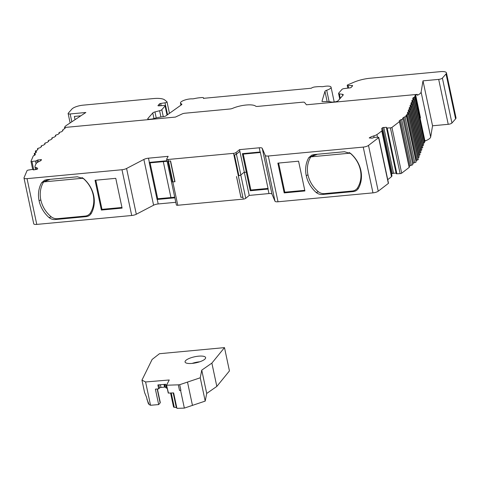 <?xml version="1.0" encoding="UTF-8"?>
<svg xmlns="http://www.w3.org/2000/svg" width="480" height="480" viewBox="0 0 480 480"><rect width="100%" height="100%" fill="white"/><g stroke="black" fill="none" stroke-linecap="round" stroke-linejoin="round"><path stroke-width="0.72" d="M205.14 358.872A10.512 3.09 -12 0 0 205.626 357.606A10.512 3.09 -12 0 0 196.638 356.412A10.512 3.09 -12 0 0 185.544 360.708A10.512 3.09 -12 0 0 185.058 361.974A10.512 3.09 -12 0 0 194.046 363.168A10.512 3.09 -12 0 0 205.14 358.872M199.752 361.788A10.512 3.09 -12 0 0 192.126 363.408M224.49 347.622L229.44 370.926L216.828 386.418L206.706 393.456L205.206 401.094L184.35 408.102L176.922 408.354L173.64 392.91L168.474 393.084L166.554 385.23L169.242 379.98L145.59 381.966L141.954 380.136L152.112 359.46L159.462 353.718L224.49 347.622L211.872 363.114L201.75 370.152L200.25 377.79L179.688 384.702A9.012 2.652 -12 0 0 178.32 384.834L166.554 385.23M170.574 393.012L173.52 406.878A3.006 0.882 -12 0 0 174.27 407.28L176.316 407.58A3.006 0.882 168 0 1 176.784 407.706M157.878 384.936L165.714 384.276L166.548 388.212L165.324 387.216A1.2 0.354 168 0 0 164.562 387.126L160.98 387.462A1.2 0.354 168 0 0 159.492 387.984L158.718 388.866L157.878 384.936M167.418 389.16L168.246 393.048A6.606 1.944 -12 0 0 168.366 393.066L168.474 393.084M179.688 384.702L180.882 390.318A9.012 2.652 168 0 0 179.514 390.45L178.32 384.834M141.954 380.136L144.588 392.532L146.406 396.918L148.296 403.482L149.178 404.586L146.928 399.372M157.398 388.974L160.284 402.552A3.006 0.882 168 0 1 160.146 402.918L158.67 404.586L155.388 389.148L158.718 388.866M167.172 388.158L166.548 388.212M179.514 390.45L180.882 390.318M158.67 404.586L150.54 405.27L149.178 404.586M200.25 377.79L205.206 401.094M201.75 370.152L206.706 393.456M211.872 363.114L216.828 386.418M187.518 382.164L192.474 405.468M180.594 390.414L184.35 408.102M145.59 381.966L150.54 405.27M455.586 118.884L446.034 73.956A9.012 2.652 -12 0 0 446.448 72.87L456 117.798A9.012 2.652 -12 0 1 455.586 118.884L451.938 123.018A3.006 0.882 -12 0 1 448.23 124.314L438.684 79.386L422.994 80.856L421.116 92.094A12.012 3.534 -12 0 1 420.558 93.126A12.012 3.534 -12 0 1 417.438 95.238L417.258 94.392A12.012 3.534 168 0 1 415.662 95.094A1.2 0.354 -12 0 0 415.134 95.46L414.708 96.894A1.5 0.444 168 0 1 413.856 97.422A1.5 0.444 -12 0 0 413.07 97.848A1.5 0.444 -12 0 0 413.004 97.944L412.728 98.682A1.5 0.444 -12 0 0 412.722 98.766A1.5 0.444 -12 0 0 413.304 98.988A1.5 0.444 168 0 1 413.886 99.204A1.5 0.444 168 0 1 412.992 99.822A1.5 0.444 -12 0 0 412.17 100.254A1.5 0.444 -12 0 0 412.104 100.35L411.828 101.094A1.5 0.444 -12 0 0 411.822 101.178A1.5 0.444 -12 0 0 412.404 101.394A1.5 0.444 168 0 1 412.986 101.616A1.5 0.444 168 0 1 412.092 102.228A1.5 0.444 -12 0 0 411.27 102.666A1.5 0.444 -12 0 0 411.204 102.762L410.928 103.5A1.5 0.444 -12 0 0 410.922 103.584A1.5 0.444 -12 0 0 411.504 103.806A1.5 0.444 168 0 1 412.086 104.022A1.5 0.444 168 0 1 411.192 104.64A1.5 0.444 -12 0 0 410.37 105.078A1.5 0.444 -12 0 0 410.304 105.174L410.028 105.912A1.5 0.444 -12 0 0 410.022 105.996A1.5 0.444 -12 0 0 410.604 106.218A1.5 0.444 168 0 1 411.186 106.434A1.5 0.444 168 0 1 410.292 107.052A1.5 0.444 -12 0 0 409.47 107.484A1.5 0.444 -12 0 0 409.41 107.58L409.128 108.324A1.5 0.444 -12 0 0 409.122 108.408A1.5 0.444 -12 0 0 409.704 108.624A1.5 0.444 168 0 1 410.286 108.846A1.5 0.444 168 0 1 409.392 109.458A1.5 0.444 -12 0 0 408.57 109.896A1.5 0.444 -12 0 0 408.51 109.992L408.228 110.73A1.5 0.444 -12 0 0 408.222 110.814A1.5 0.444 -12 0 0 408.804 111.036A1.5 0.444 168 0 1 409.386 111.252A1.5 0.444 168 0 1 408.492 111.87A1.5 0.444 -12 0 0 407.67 112.302A1.5 0.444 -12 0 0 407.61 112.404L407.328 113.142A1.5 0.444 -12 0 0 407.322 113.226A1.5 0.444 -12 0 0 407.934 113.448A1.5 0.444 168 0 1 408.552 113.664A1.5 0.444 168 0 1 407.58 114.306A1.5 0.444 -12 0 0 406.68 114.762L405.984 115.548A1.5 0.444 -12 0 0 405.918 115.728A1.5 0.444 -12 0 0 406.158 115.902A1.5 0.444 168 0 1 406.398 116.076A1.5 0.444 168 0 1 405.018 116.826A1.5 0.444 -12 0 0 403.794 117.312L402.78 118.122A1.5 0.444 -12 0 0 402.702 118.2A1.5 0.444 -12 0 0 402.63 118.38A1.5 0.444 -12 0 0 402.852 118.548A1.5 0.444 168 0 1 403.068 118.716A1.5 0.444 168 0 1 401.652 119.472A1.5 0.444 -12 0 0 400.404 119.952L399.342 120.768A1.5 0.444 -12 0 0 399.24 120.858A1.5 0.444 -12 0 0 399.174 121.038A1.5 0.444 -12 0 0 399.39 121.206A1.5 0.444 168 0 1 399.612 121.374A1.5 0.444 168 0 1 399.444 121.65L391.944 127.416A1.2 0.354 168 0 1 390.396 127.866L387.156 128.022A1.2 0.354 168 0 1 386.484 127.848A1.2 0.354 168 0 1 386.544 127.704A1.2 0.354 168 0 1 386.622 127.632L386.346 127.266L382.584 127.686A7.806 2.298 -12 0 0 382.026 128.19A7.806 2.298 -12 0 0 381.666 129.126A7.806 2.298 -12 0 0 381.972 129.594A6.006 1.764 168 0 1 382.206 129.954A6.006 1.764 168 0 1 381.756 130.854A59.088 17.376 168 0 1 376.92 134.568A6.006 1.764 168 0 1 373.74 135.924A7.806 2.298 -12 0 0 369.222 137.952L372.162 138.168L373.446 137.754A1.2 0.354 168 0 1 375.084 137.298L378.18 137.256A1.2 0.354 168 0 1 378.756 137.43A1.2 0.354 168 0 1 378.624 137.652L368.502 145.428A4.506 1.326 168 0 1 363.24 147.096L268.296 156.006A4.506 1.326 168 0 1 265.278 155.466L262.248 148.332A4.506 1.326 -12 0 0 259.23 147.792L260.124 152.004A4.506 1.326 168 0 1 260.286 151.992L268.17 189.066A4.506 1.326 168 0 0 268.008 189.084L250.254 190.746L246.312 172.212L246.948 171.486L246.312 172.206L244.326 172.392L249.222 195.414L245.748 198.312A2.076 0.612 168 0 1 243.282 199.116L177.786 205.254A2.076 0.612 168 0 1 176.382 204.972L166.656 159.204A2.076 0.612 -12 0 0 168.054 159.486L233.556 153.342A2.076 0.612 -12 0 0 236.022 152.544L239.496 149.646L259.23 147.792M396.09 173.034L392.316 173.454A7.806 2.298 -12 0 0 391.758 173.958A7.806 2.298 -12 0 0 391.602 174.15M71.826 121.806L70.158 113.958L85.848 112.488L66.468 125.364A12.012 3.534 -12 0 0 65.142 126.468A12.012 3.534 -12 0 0 64.584 127.92A12.012 3.534 -12 0 0 64.764 128.322L64.584 127.482A12.012 3.534 -12 0 0 65.136 127.974A1.2 0.354 168 0 1 65.208 128.064A1.2 0.354 168 0 1 65.046 128.304L62.796 129.906A1.5 0.444 -12 0 0 62.598 130.2A1.5 0.444 -12 0 0 62.784 130.362A1.5 0.444 168 0 1 62.97 130.518A1.5 0.444 168 0 1 62.898 130.698A1.5 0.444 168 0 1 62.784 130.8L61.692 131.616A1.5 0.444 168 0 1 60.426 132.09A1.5 0.444 -12 0 0 58.986 132.852A1.5 0.444 -12 0 0 59.19 133.014A1.5 0.444 168 0 1 59.4 133.176A1.5 0.444 168 0 1 59.328 133.356A1.5 0.444 168 0 1 59.214 133.458L58.122 134.274A1.5 0.444 168 0 1 56.856 134.754A1.5 0.444 -12 0 0 55.416 135.51A1.5 0.444 -12 0 0 55.62 135.672A1.5 0.444 168 0 1 55.83 135.84A1.5 0.444 168 0 1 55.758 136.02A1.5 0.444 168 0 1 55.644 136.122L54.546 136.938A1.5 0.444 168 0 1 53.286 137.412A1.5 0.444 -12 0 0 51.846 138.168A1.5 0.444 -12 0 0 52.05 138.336A1.5 0.444 168 0 1 52.26 138.498A1.5 0.444 168 0 1 52.188 138.678A1.5 0.444 168 0 1 52.074 138.78L50.982 139.596A1.5 0.444 168 0 1 49.716 140.07A1.5 0.444 -12 0 0 48.276 140.832A1.5 0.444 -12 0 0 48.48 140.994A1.5 0.444 168 0 1 48.69 141.156A1.5 0.444 168 0 1 48.618 141.336A1.5 0.444 168 0 1 48.504 141.438L47.406 142.254A1.5 0.444 168 0 1 46.146 142.734A1.5 0.444 -12 0 0 44.706 143.49A1.5 0.444 -12 0 0 44.91 143.652A1.5 0.444 168 0 1 45.12 143.82A1.5 0.444 168 0 1 45.048 144A1.5 0.444 168 0 1 44.934 144.102L43.836 144.918A1.5 0.444 168 0 1 42.576 145.392A1.5 0.444 -12 0 0 41.13 146.154A1.5 0.444 -12 0 0 41.34 146.316A1.5 0.444 168 0 1 41.544 146.478A1.5 0.444 168 0 1 41.478 146.658A1.5 0.444 168 0 1 41.364 146.76L40.266 147.576A1.5 0.444 168 0 1 38.97 148.062A1.5 0.444 -12 0 0 37.488 148.824A1.5 0.444 -12 0 0 37.734 149.004A1.5 0.444 168 0 1 37.986 149.178A1.5 0.444 168 0 1 37.92 149.358L37.224 150.144A1.5 0.444 168 0 1 36.342 150.6A1.5 0.444 -12 0 0 35.388 151.236A1.5 0.444 -12 0 0 35.922 151.452A1.5 0.444 168 0 1 36.45 151.668A1.5 0.444 168 0 1 36.438 151.776L36.06 152.526A1.5 0.444 168 0 1 36.012 152.604A1.5 0.444 168 0 1 35.16 153.048A1.5 0.444 -12 0 0 34.242 153.666A1.5 0.444 -12 0 0 34.806 153.888A1.5 0.444 168 0 1 35.364 154.104A1.5 0.444 168 0 1 35.358 154.2L35.04 154.944A1.5 0.444 168 0 1 34.98 155.034A1.5 0.444 168 0 1 34.134 155.472A1.5 0.444 -12 0 0 33.228 156.006L30.996 161.274A1.2 0.354 -12 0 0 30.99 161.352A1.2 0.354 -12 0 0 31.95 161.496L35.484 161.016A1.2 0.354 -12 0 0 36.816 160.512A1.2 0.354 -12 0 0 36.864 160.44L37.89 159.954L41.526 159.678A7.806 2.298 168 0 1 41.214 160.164A7.806 2.298 168 0 1 38.574 161.814A6.006 1.764 -12 0 0 36.408 163.254A59.088 17.376 -12 0 0 34.968 166.65A6.006 1.764 -12 0 0 34.974 166.854A6.006 1.764 -12 0 0 36.126 167.592A7.806 2.298 168 0 1 37.626 168.558A7.806 2.298 168 0 1 37.554 169.068L33.678 169.92L32.952 169.698A1.2 0.354 -12 0 0 32.958 169.626A1.2 0.354 -12 0 0 31.896 169.494L28.32 170.082A1.2 0.354 -12 0 0 27.042 170.634L24.036 177.744A4.506 1.326 -12 0 0 24 178.026A4.506 1.326 -12 0 0 27.042 178.638L121.98 169.734A4.506 1.326 -12 0 0 126.582 168.474L143.868 159.438A4.506 1.326 168 0 1 148.464 158.184L168.156 156.336L166.686 159.042A2.076 0.612 -12 0 0 166.656 159.204M340.284 98.304L339.336 93.858L342.51 94.326A3.006 0.882 168 0 1 343.26 94.728A3.006 0.882 168 0 1 343.116 95.088L338.232 100.632A3.006 0.882 -12 0 1 334.524 101.928L332.97 102.072A3.006 0.882 -12 0 1 331.506 102.03A20.586 6.054 168 0 0 323.064 101.622A1.8 0.528 168 0 1 321.984 101.364A1.8 0.528 168 0 1 321.99 101.28L324.954 91.326A3.006 0.882 168 0 1 326.694 90.252A7.506 2.208 -12 0 0 330.726 88.104A7.506 2.208 -12 0 0 331.068 87.204A7.506 2.208 -12 0 0 323.67 86.52A3.006 0.882 168 0 1 321.672 86.676A13.518 3.972 168 0 0 316.884 86.754L315.078 86.922A3.006 0.882 -12 0 0 311.37 88.218L203.454 98.34A3.006 0.882 168 0 0 203.592 97.98A3.006 0.882 168 0 0 201.57 97.572L199.764 97.74A13.518 3.972 -12 0 0 194.256 98.628A3.006 0.882 -12 0 1 192.198 98.856A7.506 2.208 168 0 0 180.822 102.168A7.506 2.208 168 0 0 180.474 103.074A7.506 2.208 168 0 0 181.458 103.878A3.006 0.882 -12 0 1 181.848 104.196A3.006 0.882 -12 0 1 181.446 104.79L165.816 115.932A1.8 0.528 -12 0 1 163.89 116.556A20.586 6.054 -12 0 0 153.132 118.764A3.006 0.882 168 0 1 151.326 119.112L149.772 119.256A3.006 0.882 168 0 1 147.744 118.848A3.006 0.882 168 0 1 147.882 118.488L152.772 112.95A3.006 0.882 -12 0 1 154.956 111.924L159.594 110.724A3.024 0.888 -12 0 0 161.796 109.692L165.084 105.96A1.8 0.528 -12 0 0 165.168 105.744A1.8 0.528 -12 0 0 164.094 105.486L158.688 105.828A1.2 0.354 168 0 1 157.974 105.66A1.2 0.354 168 0 1 158.028 105.516L159.402 103.956A1.2 0.354 168 0 1 160.686 103.464L165.006 102.816A1.8 0.528 168 0 0 167.016 101.856A1.8 0.528 168 0 0 166.944 101.748L164.706 99.936A18.018 5.298 168 0 0 153.276 98.58L83.046 105.168A9.012 2.652 168 0 0 71.916 109.056L68.268 113.19A3.006 0.882 168 0 0 68.13 113.55A3.006 0.882 168 0 0 70.158 113.958M415.134 95.46L424.866 141.228A1.2 0.354 -12 0 1 425.388 140.862A12.012 3.534 -12 0 0 430.104 138.054A12.012 3.534 -12 0 0 430.668 137.022L421.116 92.094M420.066 118.08L424.884 140.76A12.012 3.534 -12 0 0 425.328 140.592A1.2 0.354 -12 0 0 424.878 140.85L420.042 118.098A1.2 0.354 -12 0 1 420.492 117.84L415.662 95.094M239.85 151.308L244.308 172.068L240.846 174.96A2.076 0.612 168 0 1 238.878 175.692L234.468 154.932A2.076 0.612 -12 0 0 236.376 154.206L239.85 151.308L239.496 149.646M236.496 176.544L236.526 176.544A1.482 0.438 168 0 1 236.496 176.544L240.918 197.34L242.868 197.16L240.948 197.34A1.482 0.438 168 0 1 240.918 197.34M166.98 160.746L149.364 162.396A4.506 1.326 -12 0 0 149.202 162.414L157.08 199.488L157.716 198.768L174.732 197.202M260.124 152.004L242.37 153.672L246.312 172.206L244.332 172.398M417.258 94.392L306.432 104.79L304.578 102.474A3.006 0.882 168 0 0 302.61 102.186L257.61 106.41A3.006 0.882 -12 0 1 255.696 106.176A15.018 4.416 168 0 0 246.138 105.018A15.018 4.416 -12 0 0 232.638 108.342A3.006 0.882 168 0 1 229.932 109.002L184.932 113.226A3.006 0.882 -12 0 0 182.052 113.97L175.41 117.084L64.584 127.482M349.596 152.748L350.928 153.69L344.502 151.722L314.136 154.566L311.802 155.124L308.778 157.644L315.372 154.62M239.898 151.308L236.43 154.2A2.076 0.612 168 0 1 234.468 154.932M48.708 179.472L41.616 182.712L44.646 180.186L46.974 179.634L77.34 176.784L83.772 178.752L82.428 177.81M448.23 124.314L432.546 125.784L430.668 137.022M424.866 141.228L424.44 142.662A1.5 0.444 168 0 1 423.582 143.19A1.5 0.444 -12 0 0 423.264 143.316M413.886 99.204L423.618 144.972A1.5 0.444 168 0 1 422.724 145.59A1.5 0.444 -12 0 0 422.364 145.728M412.986 101.616L422.718 147.384A1.5 0.444 168 0 1 421.824 148.002A1.5 0.444 -12 0 0 421.464 148.134M412.086 104.022L421.818 149.796A1.5 0.444 168 0 1 420.924 150.408A1.5 0.444 -12 0 0 420.564 150.546M411.186 106.434L420.918 152.202A1.5 0.444 168 0 1 420.024 152.82A1.5 0.444 -12 0 0 419.664 152.952M410.286 108.846L420.018 154.614A1.5 0.444 168 0 1 419.124 155.232A1.5 0.444 -12 0 0 418.764 155.364M409.386 111.252L419.118 157.026A1.5 0.444 168 0 1 418.224 157.638A1.5 0.444 -12 0 0 417.918 157.752M408.552 113.664L418.278 159.438A1.5 0.444 168 0 1 417.306 160.074A1.5 0.444 -12 0 0 416.406 160.536L415.956 161.046M406.398 116.076L416.13 161.85A1.5 0.444 168 0 1 414.75 162.594A1.5 0.444 -12 0 0 413.52 163.08L412.65 163.782M403.068 118.716L412.8 164.49A1.5 0.444 168 0 1 411.384 165.24A1.5 0.444 -12 0 0 410.13 165.72L409.194 166.44M399.612 121.374L409.344 167.142A1.5 0.444 168 0 1 409.17 167.418L401.67 173.184A1.2 0.354 168 0 1 400.122 173.634L396.882 173.79A1.2 0.354 168 0 1 396.216 173.616L386.484 127.848M382.206 129.954L391.938 175.722A6.006 1.764 168 0 1 391.482 176.628A59.088 17.376 168 0 1 387.726 179.61M378.756 137.43L388.488 183.204A1.2 0.354 168 0 1 388.35 183.42L378.234 191.196A4.506 1.326 168 0 1 372.966 192.864L278.028 201.774A4.506 1.326 168 0 1 275.01 201.234L271.974 194.106A4.506 1.326 -12 0 0 268.962 193.56L249.222 195.414M175.818 202.302L158.196 203.952A4.506 1.326 -12 0 0 153.594 205.212L136.308 214.248A4.506 1.326 168 0 1 131.712 215.502L36.768 224.406A4.506 1.326 168 0 1 33.726 223.794L24 178.026M438.684 79.386A3.006 0.882 -12 0 0 442.392 78.09L446.034 73.956M446.448 72.87A9.012 2.652 -12 0 0 440.37 71.646L370.134 78.234A18.018 5.298 -12 0 0 354.048 82.17L347.922 84.768A1.8 0.528 -12 0 0 347.22 85.368A1.8 0.528 -12 0 0 348.15 85.632L352.002 85.512A1.2 0.354 -12 0 1 352.626 85.692A1.2 0.354 -12 0 1 352.572 85.836L351.198 87.39A1.2 0.354 -12 0 1 349.812 87.9L344.088 88.602A1.8 0.528 168 0 0 342.012 89.364L338.724 93.09A3.024 0.888 168 0 0 338.586 93.456A3.024 0.888 168 0 0 339.336 93.858M432.546 125.784L422.994 80.856M268.032 188.418L250.89 190.026L243.252 154.104L243.75 153.54M317.094 154.29A24.774 22.02 -138.6 0 0 316.968 154.44L310.818 156.846A28.116 24.984 -138.6 0 0 307.968 174.834L306.252 175.65A29.298 26.034 -138.6 0 1 308.778 157.644M310.818 156.846L350.142 153.156A28.116 24.984 -138.6 0 1 360.378 169.92L360.858 170.532L360.378 169.92A28.116 24.984 41.4 0 1 357.402 188.13L358.332 188.526A29.298 26.034 41.4 0 0 360.858 170.532L360.858 170.532A29.298 26.034 -138.6 0 0 350.928 153.69M350.142 153.156L349.164 152.526M284.19 192.9L304.902 190.956L298.572 161.184L277.86 163.128L284.19 192.9L284.808 192.198L278.616 163.056M49.938 179.352A24.774 22.02 41.4 0 0 49.806 179.508L43.656 181.908A28.116 24.984 -138.6 0 0 40.812 199.896L40.812 199.908A28.116 24.984 41.4 0 0 51.264 216.852L49.02 217.542C50.958 219.096 53.106 219.756 55.452 219.516L57.618 218.67L84.888 216.108L85.818 216.666C88.164 216.468 89.946 215.442 91.176 213.588A29.298 26.034 -138.6 0 0 93.702 195.594L93.696 195.582A29.298 26.034 41.4 0 0 83.772 178.752M49.02 217.542A29.298 26.034 -138.6 0 1 39.09 200.718L39.09 200.706A29.298 26.034 41.4 0 1 41.616 182.712M91.176 213.588L90.24 213.192A28.116 24.984 41.4 0 0 93.222 194.994L93.216 194.982A28.116 24.984 -138.6 0 0 82.986 178.218L82.002 177.588M101.376 210.054L95.046 180.276L115.764 178.332L122.088 208.11L101.376 210.054L101.994 209.346L95.802 180.204M170.574 160.95L174.984 181.71A1.482 0.438 168 0 1 174.786 181.734L172.872 181.914A2.076 0.612 168 0 1 172.362 181.932L167.946 161.172A2.076 0.612 -12 0 0 168.456 161.148L170.376 160.968A1.482 0.438 -12 0 0 170.574 160.95L168.408 161.148A2.076 0.612 168 0 1 167.946 161.172M174.864 197.82L157.242 199.47A4.506 1.326 -12 0 0 157.08 199.488M84.888 216.108C87.18 215.922 88.962 214.95 90.24 213.192M55.452 219.516L85.818 216.666M51.264 216.852C53.208 218.298 55.326 218.904 57.618 218.67M121.956 207.474L101.994 209.346M304.77 190.326L284.808 192.198M358.332 188.526C357.12 190.374 355.332 191.4 352.974 191.604L352.05 191.046C354.336 190.86 356.124 189.888 357.402 188.13M352.05 191.046L324.78 193.602L322.608 194.454C320.274 194.694 318.132 194.034 316.182 192.48L318.42 191.79C320.37 193.236 322.488 193.842 324.78 193.602M352.974 191.604L322.608 194.454M316.182 192.48A29.298 26.034 41.4 0 1 306.252 175.65L307.974 174.846A28.116 24.984 41.4 0 0 318.42 191.79M250.89 190.026L250.254 190.746M43.656 181.908L82.986 178.218M157.716 198.768L150.084 162.846L167.1 161.286M170.934 197.526L163.296 161.61M243.252 154.104L260.394 152.496M150.582 162.282L150.084 162.846M158.832 384.858L159.492 387.984M164.718 384.36L165.324 387.216M167.532 389.154L168.366 393.066M160.146 402.918L157.188 388.992M160.398 384.726L160.98 387.462M163.986 384.426L164.562 387.126M173.202 392.922L176.316 407.58M171.234 392.988L174.27 407.28M407.826 113.442L407.61 112.404M408.726 111.03L408.51 109.992M409.626 108.624L409.41 107.58M410.526 106.212L410.304 105.174M411.426 103.8L411.204 102.762M412.326 101.394L412.104 100.35M413.226 98.982L413.004 97.944M62.862 130.734L62.784 130.362M59.274 133.41L59.19 133.014M55.704 136.068L55.62 135.672M52.134 138.732L52.05 138.336M48.564 141.39L48.48 140.994M44.994 144.054L44.91 143.652M41.424 146.712L41.34 146.316M36.072 163.788L35.484 161.016M329.118 101.664L326.694 90.252M148.464 158.184L149.364 162.396M240.846 174.96L236.43 154.2M181.62 104.646L181.458 103.878M148.02 119.124L147.882 118.488M153.954 118.53L152.772 112.95M156.24 117.942L154.956 111.924M160.926 116.982L159.594 110.724M163.272 116.634L161.796 109.692M167.022 115.068L165.084 105.96M159.786 105.762L159.402 103.956M161.16 105.672L160.686 103.464M167.538 114.702L165.006 102.816M75.042 119.67L74.352 116.43L80.826 115.824M327.126 101.538L324.954 91.326M342.756 95.502L342.51 94.326M352.17 86.292L352.002 85.512M348.666 88.038L348.15 85.632M451.938 123.018L442.392 78.09M39.09 200.706L40.812 199.896M93.216 194.982L93.696 195.582M172.824 181.914L177.786 205.254M168.054 159.486L168.408 161.148M240.792 175.002L245.748 198.312M236.022 152.544L236.376 154.206M233.556 153.342L243.282 199.116M236.526 176.544L240.948 197.34M268.962 193.56L268.008 189.084M158.196 203.952L157.242 199.47M93.222 194.994L93.702 195.594M39.09 200.718L40.812 199.908M271.974 194.106L262.248 148.332M275.01 201.234L265.278 155.466M278.028 201.774L268.296 156.006M153.594 205.212L143.868 159.438M136.308 214.248L126.582 168.474M131.712 215.502L121.98 169.734M36.768 224.406L27.042 178.638M36.528 169.494L36.126 167.592M40.962 160.416L40.77 159.522M38.304 161.928L37.89 159.954M37.332 162.444L36.888 160.38M37.296 162.468L36.864 160.44M33.738 169.914L31.95 161.496M35.034 154.962L34.806 153.888M36.12 152.406L35.922 151.452M37.836 149.46L37.734 149.004M424.44 142.662L414.708 96.894M423.582 143.19L413.856 97.422M422.724 145.59L412.992 99.822M421.824 148.002L412.092 102.228M420.924 150.408L411.192 104.64M420.024 152.82L410.292 107.052M419.124 155.232L409.392 109.458M418.224 157.638L408.492 111.87M417.306 160.074L407.58 114.306M416.406 160.536L406.68 114.762M406.05 115.866L405.984 115.548M414.75 162.594L405.018 116.826M413.52 163.08L403.794 117.312M402.876 118.56L402.78 118.122M411.384 165.24L401.652 119.472M410.13 165.72L400.404 119.952M399.438 121.224L399.342 120.768M409.17 167.418L399.444 121.65M401.67 173.184L391.944 127.416M400.122 173.634L390.396 127.866M396.882 173.79L387.156 128.022M396.072 173.034L386.346 127.266M393.504 173.112L383.772 127.344M392.316 173.454L382.584 127.686M391.482 176.628L381.756 130.854M377.496 137.268L376.92 134.568M374.07 137.466L373.74 135.924M388.35 183.42L378.624 137.652M378.234 191.196L368.502 145.428M372.966 192.864L363.24 147.096M174.786 181.734L170.376 160.968M172.872 181.914L168.456 161.148M64.716 128.538L64.584 127.92M203.706 98.508L203.592 97.98M180.918 105.162L180.474 103.074M167.136 114.99L165.168 105.744M169.458 113.334L167.016 101.856M70.128 122.934L68.13 113.55M334.206 101.958L331.068 87.204M339.744 98.916L338.586 93.456M347.808 88.146L347.22 85.368M35.568 169.638L34.974 166.854M32.718 169.47L30.99 161.352M34.59 155.298L34.242 153.666M35.724 152.814L35.388 151.236M37.662 149.652L37.488 148.824M41.274 146.826L41.13 146.154M44.844 144.168L44.706 143.49M48.414 141.504L48.276 140.832M51.99 138.846L51.846 138.168M55.56 136.188L55.416 135.51M59.13 133.524L58.986 132.852M62.73 130.842L62.598 130.2"/></g></svg>
